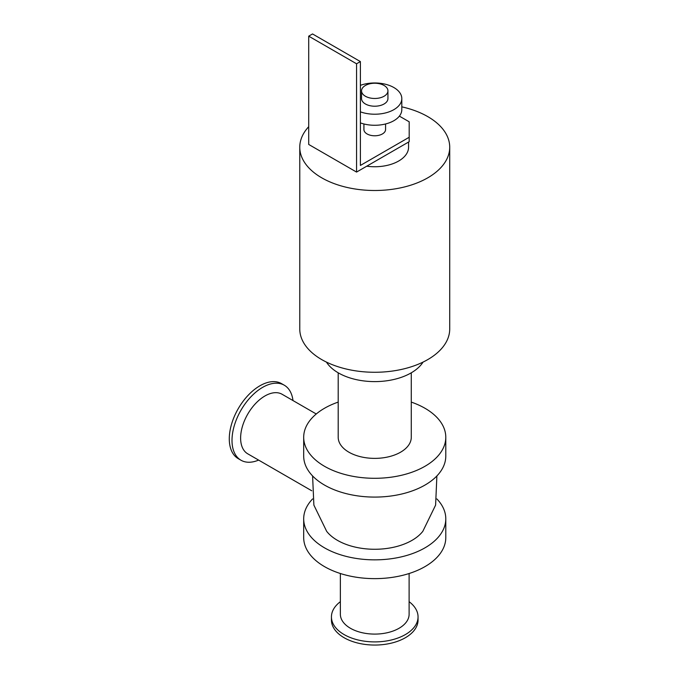<?xml version="1.0" encoding="UTF-8"?>
<svg xmlns="http://www.w3.org/2000/svg" width="679" height="679" viewBox="0 0 679 679"><rect width="100%" height="100%" fill="white"/><g stroke="black" fill="none" stroke-linecap="round" stroke-linejoin="round"><path stroke-width="1.02" d="M411.279 402.095A71.049 41.02 180 0 1 445.789 437.276A71.049 41.02 180 0 1 401.934 475.173A71.049 41.02 180 0 1 324.503 466.286A71.049 41.02 180 0 1 303.691 437.276A71.049 41.02 180 0 1 338.201 402.095M338.201 372.813L338.201 437.276A36.539 21.1 0 0 0 374.74 458.376A36.539 21.1 0 0 0 411.279 437.276L411.279 372.813M445.789 437.276L445.789 456.067A71.049 41.02 180 0 1 401.934 493.964A71.049 41.02 180 0 1 324.503 485.069A71.049 41.02 180 0 1 303.691 456.067L303.691 437.276M436.886 498.938A71.049 41.02 180 0 1 445.789 518.824L445.789 537.615A71.049 41.02 180 0 1 401.934 575.512A71.049 41.02 180 0 1 324.503 566.617A71.049 41.02 180 0 1 303.691 537.615L303.691 518.824A71.049 41.02 180 0 1 312.595 498.938M445.789 518.824A71.049 41.02 180 0 1 401.934 556.729A71.049 41.02 180 0 1 324.503 547.834A71.049 41.02 180 0 1 303.691 518.824M312.595 475.954L313.876 505.108L326.658 531.317A52.724 30.445 0 0 0 337.463 540.357A52.724 30.445 0 0 0 422.822 531.317M401.807 106.849A74.979 43.286 180 0 1 449.719 147.216L449.719 328.984A74.979 43.286 180 0 1 403.436 368.977A74.979 43.286 180 0 1 321.727 359.598A74.979 43.286 180 0 1 299.77 328.984L299.77 147.216A74.979 43.286 180 0 1 308.707 126.71M449.719 147.216A74.979 43.286 180 0 1 403.436 187.209A74.979 43.286 180 0 1 321.727 177.822A74.979 43.286 180 0 1 299.77 147.216M326.429 362.085A51.426 29.689 0 0 0 374.74 381.606A51.426 29.689 0 0 0 423.059 362.085M340.366 601.687A43.303 25.004 0 0 0 331.437 616.897A43.303 25.004 0 0 0 374.74 641.901A43.303 25.004 0 0 0 418.052 616.897A43.303 25.004 0 0 0 409.114 601.687M331.437 616.897L331.437 620.046A43.303 25.004 0 0 0 374.74 645.05A43.303 25.004 0 0 0 418.052 620.046L418.052 616.897M340.366 573.517L340.366 614.24A34.374 19.844 0 0 0 374.74 634.093A34.374 19.844 0 0 0 409.114 614.24L409.114 573.517M258.614 460.09A43.303 25.004 -60 0 1 240.977 460.226A43.303 25.004 -60 0 1 240.977 410.218A43.303 25.004 -60 0 1 284.289 385.214A43.303 25.004 -60 0 1 292.988 400.559M316.253 413.986L282.116 394.278A34.374 19.844 120 0 0 247.742 414.122A34.374 19.844 120 0 0 247.742 453.818L311.754 490.773M240.977 460.226L238.253 458.648A43.303 25.004 -60 0 1 238.253 408.648A43.303 25.004 -60 0 1 281.556 383.643L284.289 385.214M399.371 116.126L409.191 121.796L409.191 141.69L356.56 172.076L308.707 144.449L308.707 36.157L356.56 63.784L360.388 61.577L360.388 165.447L409.191 137.268M363.919 123.968L363.919 129.536A10.83 6.247 0 0 0 367.084 133.95A10.83 6.247 0 0 0 378.882 135.308A10.83 6.247 0 0 0 385.57 129.536L385.57 123.968M360.388 61.577L312.535 33.95L308.707 36.157M356.56 172.076L356.56 63.784M365.412 96.248A13.198 7.622 180 0 1 361.542 90.859A13.198 7.622 180 0 1 374.74 83.237A13.198 7.622 180 0 1 387.938 90.859A13.198 7.622 180 0 1 379.79 97.895A13.198 7.622 180 0 1 365.412 96.248M387.938 90.859L387.938 98.591A13.198 7.622 180 0 1 379.79 105.635A13.198 7.622 180 0 1 365.412 103.98A13.198 7.622 180 0 1 361.542 98.591L361.542 90.859M360.388 85.342A27.067 15.625 180 0 1 387.862 84.926A27.067 15.625 180 0 1 401.807 98.591A27.067 15.625 180 0 1 387.862 112.264A27.067 15.625 180 0 1 360.388 111.84M401.807 98.591L401.807 109.642A27.067 15.625 180 0 1 387.862 123.315A27.067 15.625 180 0 1 360.388 122.891M408.571 142.047L408.571 147.216A33.831 19.53 180 0 1 366.745 166.194M436.886 475.954L435.604 505.108L422.83 531.317"/></g></svg>
